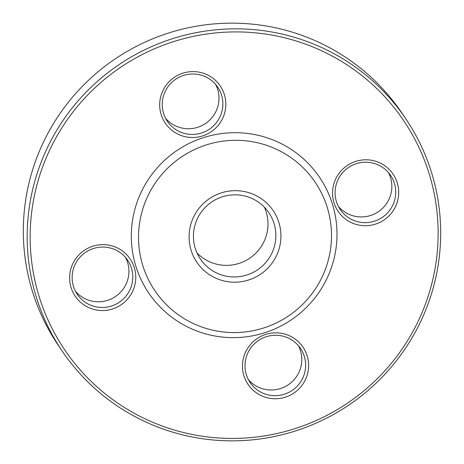 <?xml version="1.0" encoding="UTF-8"?>
<svg xmlns="http://www.w3.org/2000/svg" width="464" height="464" viewBox="0 0 464 464"><rect width="100%" height="100%" fill="white"/><g stroke="black" fill="none" stroke-linecap="round" stroke-linejoin="round"><path stroke-width="0.7" d="M405.565 118.465L401.702 112.758A207.373 205.378 145.9 0 0 325.612 45.611A207.373 205.378 145.9 0 0 75.992 93.171A207.373 205.378 145.9 0 0 58.435 345.535L62.298 351.242A207.373 205.378 -34.1 0 1 79.86 98.873A207.373 205.378 -34.1 0 1 329.481 51.313A207.373 205.378 -34.1 0 1 405.565 118.465A207.373 205.378 -34.1 0 1 388.008 370.829A207.373 205.378 -34.1 0 1 138.388 418.389A207.373 205.378 -34.1 0 1 62.298 351.242M253.686 199.311A41.337 40.936 145.9 0 0 203.928 208.788A41.337 40.936 145.9 0 0 200.431 259.092A41.337 40.936 145.9 0 0 257.619 269.775A41.337 40.936 145.9 0 0 268.853 212.692A41.337 40.936 145.9 0 0 253.686 199.311M256.232 195.663A46.069 45.629 145.9 0 0 189.121 238.827A46.069 45.629 145.9 0 0 259.672 274.821A46.069 45.629 145.9 0 0 256.232 195.663M197.003 252.955A41.337 40.936 145.9 0 0 249.754 258.187A41.337 40.936 145.9 0 0 264.416 207.24M132.014 292.558A33.182 32.863 -34.1 0 1 74.774 295.533A33.182 32.863 -34.1 0 1 101.251 244.673A33.182 32.863 -34.1 0 1 132.014 292.558M290.824 336.429A33.182 32.863 -34.1 0 1 293.3 393.437A33.182 32.863 -34.1 0 1 242.492 367.511A33.182 32.863 -34.1 0 1 290.824 336.429M336.284 177.782A33.182 32.863 -34.1 0 1 393.524 174.8A33.182 32.863 -34.1 0 1 367.047 225.666A33.182 32.863 -34.1 0 1 336.284 177.782M177.474 133.91A33.182 32.863 -34.1 0 1 174.998 76.902A33.182 32.863 -34.1 0 1 225.806 102.828A33.182 32.863 -34.1 0 1 177.474 133.91M139.879 416.26A204.607 202.64 145.9 0 0 437.946 224.564A204.607 202.64 145.9 0 0 124.619 64.682A204.607 202.64 145.9 0 0 139.879 416.26M281.677 143.869A103.159 102.167 145.9 0 0 131.399 240.514A103.159 102.167 145.9 0 0 289.374 321.123A103.159 102.167 145.9 0 0 281.677 143.869M279.595 150.788A96.773 95.839 145.9 0 0 138.614 241.454A96.773 95.839 145.9 0 0 286.816 317.074A96.773 95.839 145.9 0 0 279.595 150.788M178.53 131.15A30.415 30.119 145.9 0 0 215.139 124.172A30.415 30.119 145.9 0 0 217.715 87.157A30.415 30.119 145.9 0 0 175.641 79.298A30.415 30.119 145.9 0 0 167.371 121.301A30.415 30.119 145.9 0 0 178.53 131.15M215.615 84.419A30.415 30.119 -34.1 0 1 210.076 119.735A30.415 30.119 -34.1 0 1 174.661 125.442A30.415 30.119 -34.1 0 1 165.602 118.337M338.511 178.71A30.415 30.119 145.9 0 0 340.234 209.502A30.415 30.119 145.9 0 0 382.307 217.367A30.415 30.119 145.9 0 0 390.578 175.363A30.415 30.119 145.9 0 0 338.511 178.71M388.478 172.625A30.415 30.119 -34.1 0 1 388.426 200.448A30.415 30.119 -34.1 0 1 338.465 206.538M289.339 338.558A30.415 30.119 145.9 0 0 252.723 345.535A30.415 30.119 145.9 0 0 250.154 382.545A30.415 30.119 145.9 0 0 292.227 390.404A30.415 30.119 145.9 0 0 300.498 348.406A30.415 30.119 145.9 0 0 289.339 338.558M298.398 345.663A30.415 30.119 -34.1 0 1 292.859 380.985A30.415 30.119 -34.1 0 1 257.445 386.692A30.415 30.119 -34.1 0 1 248.385 379.581M129.357 290.992A30.415 30.119 145.9 0 0 127.635 260.2A30.415 30.119 145.9 0 0 85.562 252.341A30.415 30.119 145.9 0 0 77.291 294.338A30.415 30.119 145.9 0 0 129.357 290.992M125.535 257.462A30.415 30.119 -34.1 0 1 125.489 285.29A30.415 30.119 -34.1 0 1 75.522 291.375"/></g></svg>

